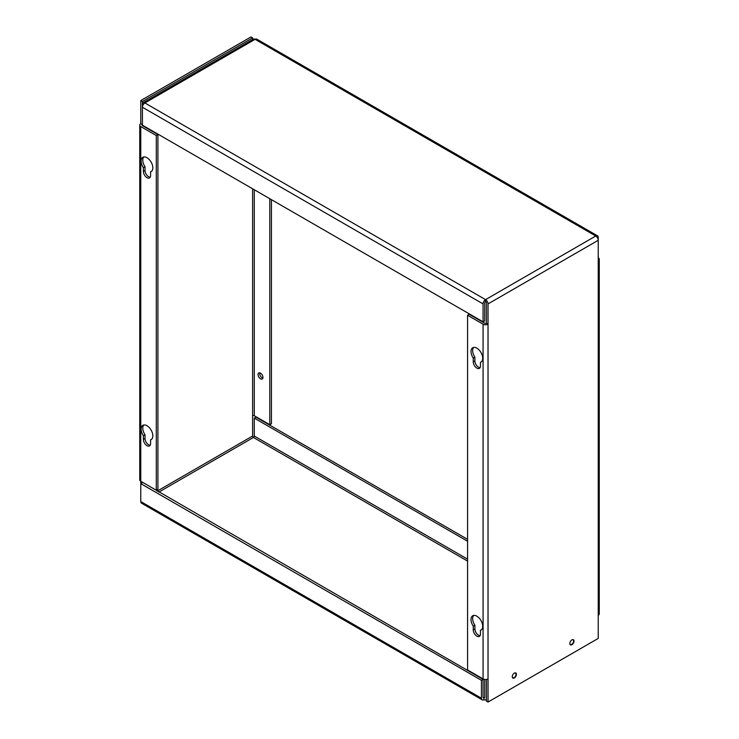 <?xml version="1.0" encoding="UTF-8"?>
<svg xmlns="http://www.w3.org/2000/svg" width="739" height="739" viewBox="0 0 739 739"><rect width="100%" height="100%" fill="white"/><g stroke="black" fill="none" stroke-linecap="round" stroke-linejoin="round"><path stroke-width="1.11" d="M483.075 697.293A1.182 0.684 120 0 0 483.324 697.838A1.182 0.684 120 0 0 483.916 697.782L483.075 697.293L483.075 679.381L142.405 482.225M252.609 188.787L252.609 436.028A1.182 0.684 -120 0 0 253.449 437.47L158.765 492.137M142.405 125.159L483.075 321.844L483.075 303.923A3.501 2.023 -60 0 1 485.551 299.637L485.551 301.53A1.182 0.684 -120 0 1 486.391 302.972L486.391 323.257A1.182 0.684 0 0 1 484.719 323.257L469.2 314.297L467.565 315.239L467.565 669.959L483.075 678.91A3.501 2.023 0 0 0 488.026 678.91L488.026 702.05L486.391 701.099L486.391 679.446L486.391 698.244A3.501 2.023 60 0 1 485.662 699.842A3.501 2.023 60 0 1 483.916 699.676A3.501 2.023 -60 0 1 482.161 699.842A3.501 2.023 -60 0 1 481.44 698.244L481.44 680.323L140.77 483.639L140.77 481.283L156.289 490.243L157.924 489.292L157.924 134.581L156.289 135.533L140.77 126.572A3.501 2.023 180 0 1 139.745 125.14A3.501 2.023 180 0 1 140.77 123.709L142.405 124.66A1.182 0.684 0 0 0 142.064 125.14A1.182 0.684 0 0 0 142.405 125.621L142.405 104.384A3.501 2.023 60 0 1 143.135 102.776A3.501 2.023 60 0 1 144.881 102.952A3.501 2.023 120 0 0 142.405 107.238L142.405 101.52L252.609 37.901L252.609 39.573M140.77 123.709L140.77 100.578L142.405 101.52M252.609 415.743A1.182 0.684 180 0 1 254.281 415.743L269.8 424.703L271.435 423.761L271.435 199.65M140.77 100.578L250.974 36.95L252.609 37.901M157.924 134.581L142.405 125.621M150.211 445.22A5.09 2.938 60 0 1 145.029 438.495L145.029 434.772A8.268 4.776 60 0 1 143.754 424.99M150.211 177.203A5.09 2.938 60 0 1 145.029 170.487L145.029 166.755A8.268 4.776 60 0 1 143.754 156.982M269.8 198.708L269.8 424.703M258.05 374.571A3.464 1.995 -120 0 0 259.565 378.054A3.464 1.995 -120 0 0 262.234 378.987A3.464 1.995 -120 0 0 262.234 374.987A3.464 1.995 -120 0 0 258.77 372.992A3.464 1.995 -120 0 0 258.05 374.571M139.745 125.14L139.745 479.851A3.501 2.023 0 0 0 140.77 481.283L140.77 126.572M156.289 490.243L156.289 135.533M151.587 439.299L150.58 439.881L150.58 443.603A5.09 2.938 60 0 1 149.527 445.931A5.09 2.938 60 0 1 145.611 444.564A5.09 2.938 60 0 1 143.384 439.446L143.384 435.724L145.029 434.772M143.384 435.724A8.268 4.776 60 0 1 142.858 425.322A8.268 4.776 60 0 1 151.116 430.098A8.268 4.776 60 0 1 151.116 439.64A8.268 4.776 60 0 1 150.58 439.881M151.587 171.282L150.58 171.864L150.58 175.586A5.09 2.938 60 0 1 149.527 177.914A5.09 2.938 60 0 1 145.611 176.556A5.09 2.938 60 0 1 143.384 171.43L143.384 167.707L145.029 166.755M143.384 167.707A8.268 4.776 60 0 1 142.858 157.305A8.268 4.776 60 0 1 151.116 162.081A8.268 4.776 60 0 1 151.116 171.624A8.268 4.776 60 0 1 150.58 171.864M483.916 697.782A1.182 0.684 -120 0 0 484.507 697.838A1.182 0.684 -120 0 0 484.747 697.293L483.916 697.782L483.916 699.676M467.565 539.35L255.925 417.156L254.281 418.108L254.281 436.028A1.182 0.684 -60 0 1 253.449 437.47L467.565 561.086M259.795 372.872A3.464 1.995 -120 0 0 259.694 373.629A3.464 1.995 -120 0 0 262.844 378.156M142.405 482.696L140.77 483.639L140.77 501.559A3.501 2.023 120 0 0 141.491 503.167L482.161 699.842M484.747 679.455L484.747 697.293M254.281 418.108L467.565 541.244M481.44 680.323L483.075 679.381M571.82 639.937A2.67 1.543 -60 0 1 573.048 639.854A2.67 1.543 -60 0 1 573.464 641.988A2.67 1.543 -60 0 1 571.718 644.343A2.67 1.543 -60 0 1 570.388 644.473A2.67 1.543 -60 0 1 569.834 643.364M514.242 673.174A2.67 1.543 -60 0 1 515.471 673.1A2.67 1.543 -60 0 1 515.887 675.234A2.67 1.543 -60 0 1 514.141 677.58A2.67 1.543 -60 0 1 512.811 677.718A2.67 1.543 -60 0 1 512.256 676.61M486.391 323.257L488.026 324.199A3.501 2.023 180 0 1 483.075 324.199L467.565 315.239M598.23 257.717A3.501 2.023 180 0 1 599.255 259.149A3.501 2.023 180 0 1 598.23 260.581L598.23 240.295A3.501 2.023 -120 0 0 595.754 236.009L485.551 299.637A3.501 2.023 60 0 1 488.026 303.923L488.026 678.91M599.255 259.149L599.255 613.86A3.501 2.023 0 0 1 598.23 615.291L598.23 638.422L488.026 702.05M571.921 639.872A2.956 1.7 -60 0 1 573.399 639.725A2.956 1.7 -60 0 1 573.399 643.133A2.956 1.7 -60 0 1 570.443 644.833A2.956 1.7 -60 0 1 569.991 642.468A2.956 1.7 -60 0 1 571.921 639.872M514.344 673.109A2.956 1.7 -60 0 1 515.822 672.97A2.956 1.7 -60 0 1 515.822 676.379A2.956 1.7 -60 0 1 512.866 678.079A2.956 1.7 -60 0 1 512.413 675.714A2.956 1.7 -60 0 1 514.344 673.109M480.091 635.669A5.09 2.938 60 0 1 474.9 628.954L474.9 625.222A8.268 4.776 60 0 1 473.634 615.448M480.091 367.662A5.09 2.938 60 0 1 474.9 360.937L474.9 357.205A8.268 4.776 60 0 1 473.634 347.432M481.468 629.748L480.461 630.33L480.461 634.053A5.09 2.938 60 0 1 479.408 636.381A5.09 2.938 60 0 1 475.482 635.023A5.09 2.938 60 0 1 473.265 629.896L473.265 626.173L474.9 625.222M473.265 626.173A8.268 4.776 60 0 1 472.729 615.772A8.268 4.776 60 0 1 480.997 620.548A8.268 4.776 60 0 1 480.997 630.09A8.268 4.776 60 0 1 480.461 630.33M481.468 361.731L480.461 362.313L480.461 366.036A5.09 2.938 60 0 1 479.408 368.364A5.09 2.938 60 0 1 475.482 367.006A5.09 2.938 60 0 1 473.265 361.879L473.265 358.156L474.9 357.205M473.265 358.156A8.268 4.776 60 0 1 472.729 347.764A8.268 4.776 60 0 1 480.997 352.531A8.268 4.776 60 0 1 480.997 362.073A8.268 4.776 60 0 1 480.461 362.313M485.551 301.53A1.182 0.684 120 0 0 484.719 302.972L484.719 320.892L483.075 321.844M485.551 299.637L144.881 102.952L255.084 39.324L595.754 236.009A3.501 2.023 -60 0 1 597.509 235.833L256.839 39.158A3.501 2.023 120 0 0 255.084 39.324A3.501 2.023 -120 0 0 253.338 39.158L143.135 102.776M597.509 235.833A3.501 2.023 -60 0 1 598.23 237.441L598.23 240.295L488.026 303.923M252.609 436.028L157.093 491.176M254.281 189.747L254.281 415.743M145.029 438.495L143.384 439.446M145.029 170.487L143.384 171.43M254.281 436.028L467.565 559.164M481.44 698.244L140.77 501.559M598.23 615.291L598.23 260.581M483.075 324.199L483.075 678.91M474.9 628.954L473.265 629.896M474.9 360.937L473.265 361.879M142.405 107.238L483.075 303.923M486.391 699.427L485.662 699.842"/></g></svg>
